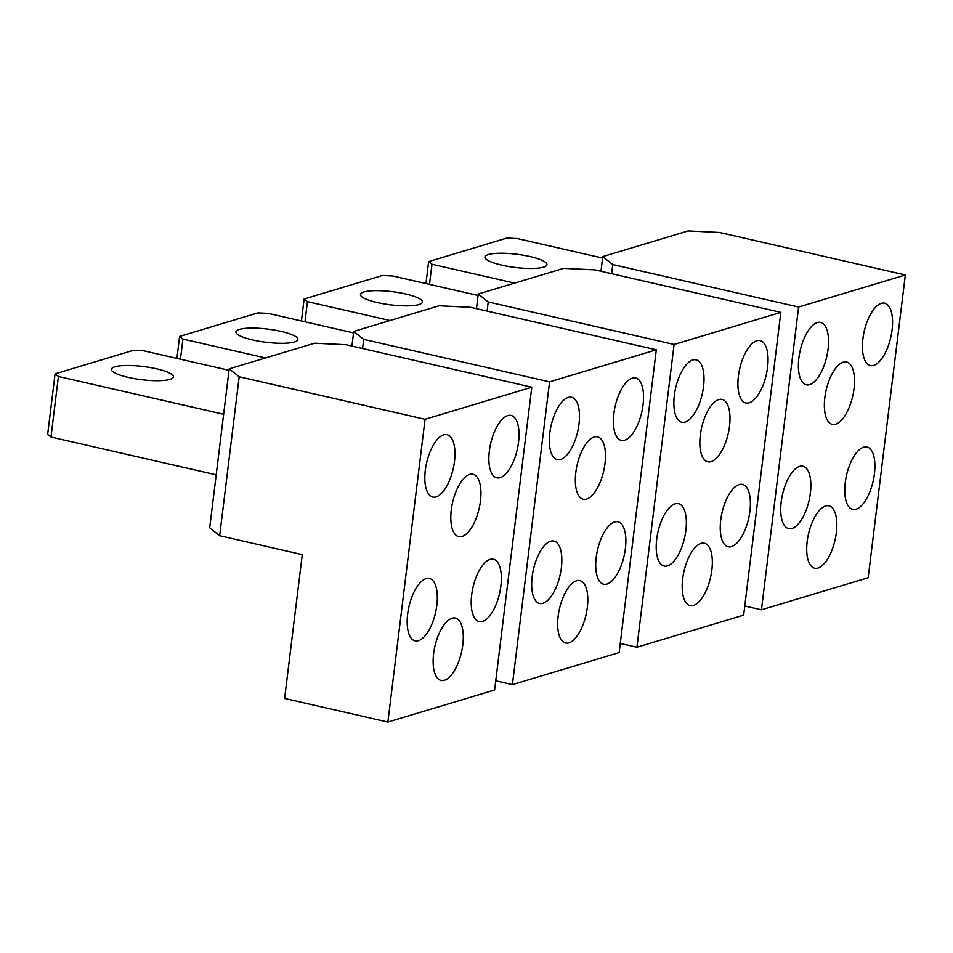<?xml version="1.0" encoding="UTF-8"?>
<svg xmlns="http://www.w3.org/2000/svg" width="953" height="953" viewBox="0 0 953 953"><rect width="100%" height="100%" fill="white"/><g stroke="black" fill="none" stroke-linecap="round" stroke-linejoin="round"><path stroke-width="1.43" d="M351.931 346.082L353.73 331.43L439.107 305.782L470.437 307.295L656.307 349.799L619.14 652.567L512.404 684.635L495.739 680.823M353.73 331.43L363.701 339.363L549.583 381.867L512.404 684.635M363.701 339.363L362.581 348.524M549.583 381.867L656.307 349.799M252.7 339.959A31.223 6.647 -173 0 1 235.939 331.882A31.223 6.647 -173 0 1 281.159 331.406A31.223 6.647 -173 0 1 297.92 339.494A31.223 6.647 -173 0 1 252.7 339.959M353.551 332.907L268.317 313.406L257.87 312.906L179.605 336.421L176.913 358.399M265.494 357.947L182.928 339.065L180.462 359.21M179.605 336.421L182.928 339.065M596.209 557.398A31.997 13.628 102.9 0 0 603.666 584.201A31.997 13.628 102.9 0 0 625.382 548.63A31.997 13.628 102.9 0 0 617.937 521.815A31.997 13.628 102.9 0 0 596.209 557.398M613.875 413.578A31.997 13.628 102.9 0 0 621.32 440.393A31.997 13.628 102.9 0 0 643.049 404.811A31.997 13.628 102.9 0 0 635.591 378.007A31.997 13.628 102.9 0 0 613.875 413.578M579.007 424.061A31.997 13.628 102.9 0 0 571.55 397.246A31.997 13.628 102.9 0 0 549.833 432.829A31.997 13.628 102.9 0 0 557.291 459.632A31.997 13.628 102.9 0 0 579.007 424.061M561.353 567.869A31.997 13.628 102.9 0 0 553.896 541.066A31.997 13.628 102.9 0 0 532.179 576.636A31.997 13.628 102.9 0 0 539.624 603.452A31.997 13.628 102.9 0 0 561.353 567.869M575.815 472.402A31.997 13.628 102.9 0 0 583.26 499.217A31.997 13.628 102.9 0 0 604.988 463.634A31.997 13.628 102.9 0 0 597.531 436.819A31.997 13.628 102.9 0 0 575.815 472.402M558.148 616.21A31.997 13.628 102.9 0 0 565.606 643.025A31.997 13.628 102.9 0 0 587.322 607.454A31.997 13.628 102.9 0 0 579.877 580.639A31.997 13.628 102.9 0 0 558.148 616.21M219.666 535.729L209.696 527.795L229.208 368.847L314.597 343.199L345.915 344.712L531.786 387.216L494.619 689.984L387.883 722.052L284.625 698.43L302.28 554.622L219.666 535.729L239.191 376.78L425.062 419.284L387.883 722.052M229.208 368.847L239.191 376.78M425.062 419.284L531.786 387.216M128.178 377.376A31.223 6.647 -173 0 1 111.418 369.299A31.223 6.647 -173 0 1 156.637 368.823A31.223 6.647 -173 0 1 173.398 376.9A31.223 6.647 -173 0 1 128.178 377.376M229.03 370.312L143.796 350.823L133.36 350.323L55.083 373.838L47.65 434.389L50.974 437.034L58.407 376.483L223.633 414.269M216.2 474.82L50.974 437.034M55.083 373.838L58.407 376.483M471.687 594.815A31.997 13.628 102.9 0 0 479.145 621.618A31.997 13.628 102.9 0 0 500.861 586.047A31.997 13.628 102.9 0 0 493.416 559.232A31.997 13.628 102.9 0 0 471.687 594.815M489.354 450.995A31.997 13.628 102.9 0 0 496.799 477.81A31.997 13.628 102.9 0 0 518.527 442.228A31.997 13.628 102.9 0 0 511.07 415.425A31.997 13.628 102.9 0 0 489.354 450.995M454.486 461.466A31.997 13.628 102.9 0 0 447.028 434.663A31.997 13.628 102.9 0 0 425.312 470.234A31.997 13.628 102.9 0 0 432.769 497.049A31.997 13.628 102.9 0 0 454.486 461.466M436.831 605.286A31.997 13.628 102.9 0 0 429.374 578.471A31.997 13.628 102.9 0 0 407.658 614.054A31.997 13.628 102.9 0 0 415.103 640.857A31.997 13.628 102.9 0 0 436.831 605.286M451.293 509.819A31.997 13.628 102.9 0 0 458.738 536.622A31.997 13.628 102.9 0 0 480.467 501.052A31.997 13.628 102.9 0 0 473.01 474.237A31.997 13.628 102.9 0 0 451.293 509.819M433.627 653.627A31.997 13.628 102.9 0 0 441.084 680.442A31.997 13.628 102.9 0 0 462.801 644.859A31.997 13.628 102.9 0 0 455.355 618.056A31.997 13.628 102.9 0 0 433.627 653.627M476.452 308.665L478.251 294.024L563.628 268.365L594.958 269.878L780.829 312.381L743.65 615.15L636.926 647.218L620.26 643.406M478.251 294.024L488.222 301.946L674.093 344.462L636.926 647.218M488.222 301.946L487.102 311.107M674.093 344.462L780.829 312.381M377.221 302.542A31.223 6.647 -173 0 1 360.46 294.465A31.223 6.647 -173 0 1 405.68 293.989A31.223 6.647 -173 0 1 422.429 302.077A31.223 6.647 -173 0 1 377.221 302.542M478.072 295.49L392.839 276.001L382.391 275.488L304.126 299.004L301.422 320.982M390.015 320.53L307.45 301.648L304.984 321.792M304.126 299.004L307.45 301.648M720.73 519.981A31.997 13.628 102.9 0 0 728.187 546.796A31.997 13.628 102.9 0 0 749.904 511.213A31.997 13.628 102.9 0 0 742.458 484.398A31.997 13.628 102.9 0 0 720.73 519.981M738.396 376.173A31.997 13.628 102.9 0 0 745.842 402.976A31.997 13.628 102.9 0 0 767.57 367.405A31.997 13.628 102.9 0 0 760.113 340.59A31.997 13.628 102.9 0 0 738.396 376.173M703.528 386.644A31.997 13.628 102.9 0 0 696.071 359.829A31.997 13.628 102.9 0 0 674.355 395.412A31.997 13.628 102.9 0 0 681.8 422.215A31.997 13.628 102.9 0 0 703.528 386.644M685.862 530.452A31.997 13.628 102.9 0 0 678.417 503.649A31.997 13.628 102.9 0 0 656.688 539.219A31.997 13.628 102.9 0 0 664.146 566.034A31.997 13.628 102.9 0 0 685.862 530.452M700.336 434.985A31.997 13.628 102.9 0 0 707.781 461.8A31.997 13.628 102.9 0 0 729.51 426.217A31.997 13.628 102.9 0 0 722.052 399.414A31.997 13.628 102.9 0 0 700.336 434.985M682.67 578.805A31.997 13.628 102.9 0 0 690.127 605.608A31.997 13.628 102.9 0 0 711.843 570.037A31.997 13.628 102.9 0 0 704.398 543.222A31.997 13.628 102.9 0 0 682.67 578.805M600.974 271.26L602.772 256.607L688.149 230.948L719.479 232.472L905.35 274.976L868.171 577.732L761.447 609.801L744.781 606.001M602.772 256.607L612.743 264.541L798.614 307.045L761.447 609.801M612.743 264.541L611.623 273.69M798.614 307.045L905.35 274.976M501.743 265.137A31.223 6.647 -173 0 1 484.982 257.048A31.223 6.647 -173 0 1 530.202 256.583A31.223 6.647 -173 0 1 546.951 264.66A31.223 6.647 -173 0 1 501.743 265.137M602.582 258.072L517.36 238.584L506.913 238.071L428.647 261.599L425.943 283.565M514.537 283.112L431.971 264.243L429.493 284.375M428.647 261.599L431.971 264.243M845.251 482.563A31.997 13.628 102.9 0 0 852.709 509.378A31.997 13.628 102.9 0 0 874.425 473.796A31.997 13.628 102.9 0 0 866.968 446.993A31.997 13.628 102.9 0 0 845.251 482.563M862.906 338.756A31.997 13.628 102.9 0 0 870.363 365.559A31.997 13.628 102.9 0 0 892.079 329.988A31.997 13.628 102.9 0 0 884.634 303.173A31.997 13.628 102.9 0 0 862.906 338.756M828.05 349.227A31.997 13.628 102.9 0 0 820.593 322.424A31.997 13.628 102.9 0 0 798.876 357.994A31.997 13.628 102.9 0 0 806.321 384.809A31.997 13.628 102.9 0 0 828.05 349.227M810.384 493.046A31.997 13.628 102.9 0 0 802.938 466.231A31.997 13.628 102.9 0 0 781.21 501.802A31.997 13.628 102.9 0 0 788.667 528.617A31.997 13.628 102.9 0 0 810.384 493.046M824.845 397.568A31.997 13.628 102.9 0 0 832.303 424.383A31.997 13.628 102.9 0 0 854.019 388.812A31.997 13.628 102.9 0 0 846.574 361.997A31.997 13.628 102.9 0 0 824.845 397.568M807.191 541.387A31.997 13.628 102.9 0 0 814.648 568.202A31.997 13.628 102.9 0 0 836.365 532.62A31.997 13.628 102.9 0 0 828.907 505.805A31.997 13.628 102.9 0 0 807.191 541.387"/></g></svg>
